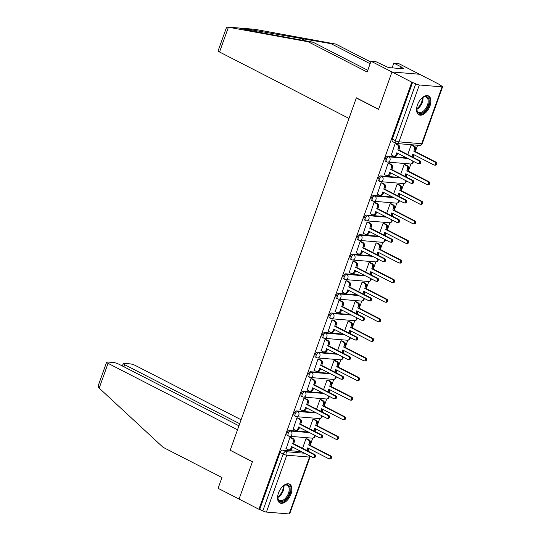 <?xml version="1.0" encoding="UTF-8"?>
<svg xmlns="http://www.w3.org/2000/svg" width="541" height="541" viewBox="0 0 541 541"><rect width="100%" height="100%" fill="white"/><g stroke="black" fill="none" stroke-linecap="round" stroke-linejoin="round"><path stroke-width="0.81" d="M308.451 432.056L289.597 430.501A2.712 1.528 117.2 0 0 287.095 432.881A2.712 1.528 117.2 0 0 287.46 435.424L288.556 435.992A2.712 1.528 -62.8 0 1 288.191 433.442A2.712 1.528 -62.8 0 1 290.693 431.062L309.547 432.617M315.464 412.465L296.61 410.917A2.712 1.528 117.2 0 0 294.108 413.29A2.712 1.528 117.2 0 0 294.473 415.84L295.569 416.408A2.712 1.528 -62.8 0 1 295.203 413.858A2.712 1.528 -62.8 0 1 297.706 411.478L316.559 413.033M322.477 392.881L303.623 391.332A2.712 1.528 117.2 0 0 301.121 393.706A2.712 1.528 117.2 0 0 301.486 396.255L302.581 396.817A2.712 1.528 -62.8 0 1 302.216 394.274A2.712 1.528 -62.8 0 1 304.718 391.894L323.572 393.449M329.489 373.297L310.635 371.748A2.712 1.528 117.2 0 0 308.133 374.122A2.712 1.528 117.2 0 0 308.498 376.671L309.594 377.233A2.712 1.528 -62.8 0 1 309.229 374.69A2.712 1.528 -62.8 0 1 311.731 372.309L330.585 373.865M336.502 353.713L317.648 352.164A2.712 1.528 117.2 0 0 315.146 354.538A2.712 1.528 117.2 0 0 315.511 357.087L316.607 357.648A2.712 1.528 -62.8 0 1 316.242 355.106A2.712 1.528 -62.8 0 1 318.744 352.725L337.598 354.281M343.515 334.128L324.661 332.573A2.712 1.528 117.2 0 0 322.152 334.953A2.712 1.528 117.2 0 0 322.524 337.503L323.619 338.064A2.712 1.528 -62.8 0 1 323.254 335.521A2.712 1.528 -62.8 0 1 325.756 333.141L344.61 334.696M350.521 314.544L331.674 312.989A2.712 1.528 117.2 0 0 329.165 315.369A2.712 1.528 117.2 0 0 329.537 317.919L330.632 318.48A2.712 1.528 -62.8 0 1 330.267 315.93A2.712 1.528 -62.8 0 1 332.769 313.557L351.623 315.105M357.533 294.96L338.686 293.405A2.712 1.528 117.2 0 0 336.177 295.785A2.712 1.528 117.2 0 0 336.543 298.334L337.645 298.896A2.712 1.528 -62.8 0 1 337.28 296.346A2.712 1.528 -62.8 0 1 339.782 293.973L358.636 295.521M364.546 275.376L345.699 273.82A2.712 1.528 117.2 0 0 343.19 276.201A2.712 1.528 117.2 0 0 343.555 278.75L344.658 279.312A2.712 1.528 -62.8 0 1 344.292 276.762A2.712 1.528 -62.8 0 1 346.795 274.388L365.648 275.937M371.559 255.792L352.712 254.236A2.712 1.528 117.2 0 0 350.203 256.617A2.712 1.528 117.2 0 0 350.568 259.166L351.67 259.727A2.712 1.528 -62.8 0 1 351.305 257.178A2.712 1.528 -62.8 0 1 353.807 254.804L372.661 256.353M378.572 236.207L359.724 234.652A2.712 1.528 117.2 0 0 357.216 237.032A2.712 1.528 117.2 0 0 357.581 239.582L358.683 240.143A2.712 1.528 -62.8 0 1 358.318 237.594A2.712 1.528 -62.8 0 1 360.82 235.213L379.674 236.769M385.584 216.623L366.73 215.068A2.712 1.528 117.2 0 0 364.228 217.448A2.712 1.528 117.2 0 0 364.593 219.998L365.696 220.559A2.712 1.528 -62.8 0 1 365.324 218.009A2.712 1.528 -62.8 0 1 367.833 215.629L386.687 217.184M392.597 197.039L373.743 195.484A2.712 1.528 117.2 0 0 371.241 197.864A2.712 1.528 117.2 0 0 371.606 200.413L372.708 200.975A2.712 1.528 -62.8 0 1 372.336 198.425A2.712 1.528 -62.8 0 1 374.845 196.045L393.692 197.6M399.61 177.455L380.756 175.899A2.712 1.528 117.2 0 0 378.254 178.28A2.712 1.528 117.2 0 0 378.619 180.822L379.714 181.391A2.712 1.528 -62.8 0 1 379.349 178.841A2.712 1.528 -62.8 0 1 381.858 176.461L400.705 178.016M406.622 157.871L387.769 156.315A2.712 1.528 117.2 0 0 385.266 158.696A2.712 1.528 117.2 0 0 385.632 161.238L386.727 161.806A2.712 1.528 -62.8 0 1 386.362 159.257A2.712 1.528 -62.8 0 1 388.871 156.876L407.718 158.432M429.994 105.894A10.59 5.965 117.2 0 0 428.567 95.96A10.59 5.965 117.2 0 0 417.469 104.859A10.59 5.965 117.2 0 0 418.896 114.8A10.59 5.965 117.2 0 0 429.994 105.894M291.004 494.068A10.59 5.965 117.2 0 0 289.577 484.134A10.59 5.965 117.2 0 0 278.48 493.04A10.59 5.965 117.2 0 0 279.907 502.974A10.59 5.965 117.2 0 0 291.004 494.068M308.066 451.174L308.992 448.597M310.162 445.331L312.725 438.156M315.078 431.59L315.998 429.013M317.168 425.747L319.738 418.565M322.091 412.005L323.011 409.429M324.181 406.163L326.75 398.981M329.104 392.421L330.024 389.845M331.193 386.572L333.763 379.397M336.117 372.83L337.036 370.26M338.206 366.987L340.776 359.812M343.129 353.246L344.049 350.669M345.219 347.403L347.789 340.228M350.142 333.662L351.062 331.085M352.232 327.819L354.801 320.644M357.155 314.078L358.074 311.501M359.244 308.235L361.814 301.06M364.167 294.493L365.087 291.917M366.257 288.651L368.827 281.476M371.18 274.909L372.1 272.333M373.27 269.066L375.839 261.891M378.193 255.325L379.113 252.748M380.282 249.482L382.852 242.307M385.206 235.741L386.125 233.164M387.295 229.898L389.865 222.723M392.211 216.157L393.138 213.58M394.308 210.314L396.878 203.139M399.224 196.572L400.151 193.996M401.321 190.73L403.89 183.555M406.237 176.988L407.163 174.412M408.333 171.145L410.903 163.97M413.25 157.404L414.176 154.827M415.346 151.561L417.605 145.252M439.272 84.734L441.666 85.965A2.712 0.507 19.7 0 1 442.619 86.743A2.712 0.507 19.7 0 1 442.058 86.858L419.336 84.984L398.974 141.85L421.696 143.723L442.058 86.858M238.939 425.808L118.986 364.249A4.071 0.764 19.7 0 0 113.583 362.511L107.483 362.01A4.071 0.764 19.7 0 0 106.638 362.172A4.071 0.764 19.7 0 0 108.065 363.349L99.192 388.127L163.071 447.306L221.959 477.52L218.091 488.32L239.054 499.072L252.451 461.662L230.189 450.24L356.323 97.968L378.578 109.39L391.975 71.98L419.512 74.245L439.373 84.443M289.137 513.95L309.499 457.077A2.712 0.507 19.7 0 0 310.061 456.969L289.692 513.842A2.712 0.507 -160.3 0 1 289.137 513.95L266.415 512.077A2.712 0.507 -160.3 0 1 262.811 510.92L259.721 509.331L280.082 452.465A2.712 1.528 -62.8 0 1 282.585 450.085L301.438 451.64M230.493 450.396L252.404 461.791L239.054 499.072L258.916 509.27L411.836 82.171L391.975 71.98L419.512 74.245L398.555 63.493L393.814 63.101L392.11 67.862M259.721 509.331L258.916 509.27M396.08 143.338A2.712 1.528 -62.8 0 1 395.742 143.243A2.712 1.528 -62.8 0 1 395.37 140.694L415.738 83.828L411.836 82.171M415.738 83.828A2.712 0.507 19.7 0 0 419.336 84.984M396.303 143.798L395.133 143.608L391.339 154.929M405.344 164.707L404.174 164.518L400.725 174.155M389.29 163.382L388.12 163.193L384.326 174.513M398.332 184.292L397.162 184.102L393.713 193.739M382.277 182.966L381.107 182.777L377.314 194.097M391.319 203.876L390.149 203.686L386.7 213.323M375.265 202.55L374.095 202.361L370.301 213.681M384.306 223.46L383.136 223.271L379.687 232.907M368.252 222.141L367.082 221.945L363.288 233.266M377.293 243.044L376.123 242.855L372.675 252.491M361.239 241.726L360.069 241.529L356.276 252.85M370.287 262.628L369.111 262.439L365.662 272.082M354.227 261.31L353.057 261.114L349.263 272.434M363.275 282.213L362.098 282.023L358.649 291.667M347.214 280.894L346.044 280.698L342.25 292.018M356.262 301.797L355.085 301.608L351.636 311.251M340.201 300.478L339.031 300.289L335.237 311.602M349.249 321.388L348.079 321.192L344.624 330.835M333.188 320.062L332.018 319.873L328.225 331.187M342.237 340.972L341.067 340.776L337.611 350.419M326.176 339.647L325.006 339.457L321.212 350.778M335.224 360.556L334.054 360.36L330.598 370.003M319.163 359.231L317.993 359.041L314.199 370.362M328.211 380.14L327.041 379.944L323.586 389.588M312.157 378.815L310.98 378.626L307.187 389.946M321.198 399.725L320.029 399.535L316.573 409.172M305.144 398.399L303.968 398.21L300.181 409.53M314.186 419.309L313.016 419.119L309.56 428.756M298.132 417.983L296.955 417.794L293.168 429.114M307.173 438.893L306.003 438.704L302.547 448.34M291.119 437.568L289.942 437.378L286.155 448.699M356.668 97.995L356.323 97.968M412.357 145.123L411.187 144.934L407.738 154.57M412.641 82.239L392.279 139.111A2.712 1.528 117.2 0 0 392.644 141.654L395.742 143.243A2.712 2.712 0 0 0 396.756 143.534L419.478 145.407A2.712 2.712 0 0 0 422.257 143.615L442.619 86.743M391.116 154.814L393.28 155.93A2.712 2.184 -85.3 0 0 393.956 156.119A2.712 2.184 -85.3 0 0 396.181 154.442L396.763 152.805L417.875 163.639A1.562 1.258 -85.3 0 0 418.903 160.751L397.797 149.918L398.379 148.288A2.712 2.184 -85.3 0 0 397.283 144.751L398.325 144.839A2.712 2.184 94.7 0 1 399.427 148.376L398.839 150.006L419.951 160.839A1.562 1.258 94.7 0 1 419.302 163.842L418.261 163.754M397.669 153.272L397.222 154.523A2.712 2.184 94.7 0 1 395.004 156.207L393.956 156.119M396.08 143.69L398.325 144.839M395.119 143.642L397.283 144.751M397.797 149.918L398.839 150.006M412.141 145.008L414.386 146.165A2.712 2.184 94.7 0 1 415.481 149.695L414.9 151.331L413.851 151.243L414.44 149.614A2.712 2.184 -85.3 0 0 413.338 146.077L411.174 144.968M411.748 156.633A2.712 2.184 -85.3 0 0 412.235 155.761L412.817 154.131L433.929 164.964A1.562 1.258 -85.3 0 0 434.964 162.077L413.851 151.243M414.9 151.331L436.005 162.165A1.562 1.258 94.7 0 1 435.363 165.161L434.315 165.079M413.73 154.598L413.277 155.849A2.712 2.184 94.7 0 1 412.506 157.018M384.103 174.398L386.274 175.514A2.712 2.184 -85.3 0 0 386.95 175.703A2.712 2.184 -85.3 0 0 389.168 174.026L389.75 172.39L410.862 183.223A1.562 1.258 -85.3 0 0 411.897 180.336L390.785 169.509L391.366 167.872A2.712 2.184 -85.3 0 0 390.271 164.336L391.312 164.423A2.712 2.184 94.7 0 1 392.414 167.96L391.826 169.59L412.939 180.424A1.562 1.258 94.7 0 1 412.289 183.426L411.248 183.338M390.656 172.856L390.21 174.114A2.712 2.184 94.7 0 1 387.992 175.791L386.95 175.703M389.067 163.274L391.312 164.423M388.107 163.226L390.271 164.336M390.785 169.509L391.826 169.59M377.091 193.982L379.261 195.098A2.712 2.184 -85.3 0 0 379.938 195.294A2.712 2.184 -85.3 0 0 382.156 193.61L382.737 191.981L403.85 202.807A1.562 1.258 -85.3 0 0 404.884 199.92L383.772 189.093L384.353 187.457A2.712 2.184 -85.3 0 0 383.258 183.92L384.306 184.008A2.712 2.184 94.7 0 1 385.402 187.544L384.813 189.174L405.926 200.008A1.562 1.258 94.7 0 1 405.283 203.01L404.235 202.922M383.643 192.44L383.197 193.698A2.712 2.184 94.7 0 1 380.979 195.375L379.938 195.294M382.054 182.858L384.306 184.008M381.094 182.811L383.258 183.92M383.772 189.093L384.813 189.174M370.118 63.723L331.065 43.679L335.799 44.071L255.088 29.336L242.753 28.308M331.065 43.679L242.591 28.294M335.799 44.071L370.741 61.999M308.262 41.799L367.15 72.021L371.018 61.221L391.975 71.98L378.626 109.268L356.37 97.847L348.999 118.432L219.545 52.004A4.071 0.764 -160.3 0 1 218.118 50.827L226.375 27.767L227.693 27.077L308.262 41.799L313.002 42.191L367.765 70.296M371.018 61.221L375.752 61.613L388.418 67.557L403.911 68.835L400.915 67.3L400.468 68.551M400.915 67.3L402.2 67.402L393.814 63.101M255.088 29.336L239.704 28.105M227.484 27.05L239.643 28.064C238.628 28.274 259.694 32.48 281.976 36.524L313.002 42.191M99.192 388.127L98.624 387.545L98.381 385.233L106.638 362.172M241.103 419.755L135.602 365.615A4.071 0.764 19.7 0 0 130.198 363.883L124.099 363.376A4.071 0.764 19.7 0 0 123.26 363.545A4.071 0.764 19.7 0 0 124.687 364.715L123.943 366.791M239.683 423.731L124.687 364.715M230.148 450.369L237.519 429.777L108.065 363.349M420.918 98.983A9.163 5.16 -62.8 0 1 422.866 97.394A9.163 5.16 -62.8 0 1 425.963 96.494A9.163 5.16 -62.8 0 1 428.35 105.414A9.163 5.16 -62.8 0 1 419.897 113.441A9.163 5.16 -62.8 0 1 416.739 109.329A9.163 5.16 -62.8 0 1 416.895 106.82M416.726 109.032A8.487 4.774 117.2 0 0 418.558 112.258A8.487 4.774 117.2 0 0 419.62 112.555A8.487 4.774 117.2 0 0 427.099 106.016A8.487 4.774 117.2 0 0 426.308 97.164A8.487 4.774 117.2 0 0 425.24 96.866A8.487 4.774 117.2 0 0 422.616 97.556M418.301 114.415A10.522 5.924 117.2 0 0 419.451 114.699A10.522 5.924 117.2 0 0 428.648 106.746A10.522 5.924 117.2 0 0 427.904 95.703M281.929 487.164A9.163 5.16 -62.8 0 1 283.876 485.575A9.163 5.16 -62.8 0 1 286.98 484.668A9.163 5.16 -62.8 0 1 289.361 493.595A9.163 5.16 -62.8 0 1 280.907 501.622A9.163 5.16 -62.8 0 1 277.756 497.51A9.163 5.16 -62.8 0 1 277.905 495.001M277.736 497.206A8.487 4.774 117.2 0 0 279.569 500.439A8.487 4.774 117.2 0 0 280.637 500.736A8.487 4.774 117.2 0 0 288.11 494.197A8.487 4.774 117.2 0 0 287.318 485.338A8.487 4.774 117.2 0 0 286.257 485.04A8.487 4.774 117.2 0 0 283.626 485.737M279.318 502.589A10.522 5.924 117.2 0 0 280.461 502.873A10.522 5.924 117.2 0 0 289.658 494.92A10.522 5.924 117.2 0 0 288.921 483.877M405.128 164.592L407.373 165.749A2.712 2.184 94.7 0 1 408.469 169.286L407.887 170.915L406.839 170.828L407.427 169.198A2.712 2.184 -85.3 0 0 406.332 165.661L404.161 164.552M404.736 176.217A2.712 2.184 -85.3 0 0 405.223 175.345L405.804 173.715L426.917 184.549A1.562 1.258 -85.3 0 0 427.951 181.661L406.839 170.828M407.887 170.915L428.993 181.749A1.562 1.258 94.7 0 1 428.35 184.745L427.309 184.664M406.717 174.182L406.264 175.433A2.712 2.184 94.7 0 1 405.493 176.603M398.115 184.177L400.36 185.333A2.712 2.184 94.7 0 1 401.456 188.87L400.874 190.5L399.826 190.412L400.414 188.782A2.712 2.184 -85.3 0 0 399.319 185.245L397.148 184.136M397.73 195.801A2.712 2.184 -85.3 0 0 398.21 194.936L398.798 193.299L419.904 204.133A1.562 1.258 -85.3 0 0 420.939 201.245L399.826 190.412M400.874 190.5L421.98 201.333A1.562 1.258 94.7 0 1 421.338 204.329L420.296 204.248M399.704 193.766L399.251 195.017A2.712 2.184 94.7 0 1 398.48 196.187M370.078 213.567L372.249 214.682A2.712 2.184 -85.3 0 0 372.925 214.878A2.712 2.184 -85.3 0 0 375.143 213.195L375.725 211.565L396.837 222.398A1.562 1.258 -85.3 0 0 397.872 219.511L376.759 208.677L377.348 207.041A2.712 2.184 -85.3 0 0 376.245 203.511L377.293 203.592A2.712 2.184 94.7 0 1 378.389 207.129L377.801 208.758L398.913 219.592A1.562 1.258 94.7 0 1 398.271 222.594L397.222 222.507M376.631 212.031L376.184 213.282A2.712 2.184 94.7 0 1 373.966 214.96L372.925 214.878M375.041 202.442L377.293 203.592M374.081 202.395L376.245 203.511M376.759 208.677L377.801 208.758M363.065 233.151L365.236 234.267A2.712 2.184 -85.3 0 0 365.912 234.463A2.712 2.184 -85.3 0 0 368.13 232.779L368.712 231.149L389.824 241.983A1.562 1.258 -85.3 0 0 390.859 239.095L369.746 228.261L370.335 226.625A2.712 2.184 -85.3 0 0 369.233 223.095L370.281 223.176A2.712 2.184 94.7 0 1 371.376 226.713L370.788 228.343L391.9 239.176A1.562 1.258 94.7 0 1 391.258 242.179L390.21 242.091M369.618 231.616L369.172 232.867A2.712 2.184 94.7 0 1 366.954 234.544L365.912 234.463M368.036 222.026L370.281 223.176M367.068 221.979L369.233 223.095M369.746 228.261L370.788 228.343M356.059 252.742L358.223 253.851A2.712 2.184 -85.3 0 0 358.899 254.047A2.712 2.184 -85.3 0 0 361.118 252.363L361.699 250.733L382.812 261.567A1.562 1.258 -85.3 0 0 383.846 258.679L362.734 247.846L363.322 246.209A2.712 2.184 -85.3 0 0 362.22 242.679L363.268 242.76A2.712 2.184 94.7 0 1 364.363 246.297L363.782 247.927L384.888 258.76A1.562 1.258 94.7 0 1 384.245 261.763L383.197 261.675M362.612 251.2L362.159 252.451A2.712 2.184 94.7 0 1 359.941 254.128L358.899 254.047M361.023 241.611L363.268 242.76M360.056 241.563L362.22 242.679M362.734 247.846L363.782 247.927M391.102 203.761L393.348 204.917A2.712 2.184 94.7 0 1 394.443 208.454L393.862 210.084L392.813 209.996L393.402 208.366A2.712 2.184 -85.3 0 0 392.306 204.829L390.135 203.72M390.717 215.386A2.712 2.184 -85.3 0 0 391.197 214.52L391.785 212.884L412.891 223.717A1.562 1.258 -85.3 0 0 413.926 220.829L392.813 209.996M393.862 210.084L414.967 220.917A1.562 1.258 94.7 0 1 414.325 223.913L413.283 223.832M392.692 213.35L392.245 214.601A2.712 2.184 94.7 0 1 391.468 215.771M384.09 223.352L386.335 224.501A2.712 2.184 94.7 0 1 387.43 228.038L386.849 229.668L385.807 229.58L386.389 227.95A2.712 2.184 -85.3 0 0 385.293 224.414L383.123 223.305M383.704 234.97A2.712 2.184 -85.3 0 0 384.184 234.104L384.773 232.468L405.878 243.301A1.562 1.258 -85.3 0 0 406.913 240.414L385.807 229.58M386.849 229.668L407.955 240.502A1.562 1.258 94.7 0 1 407.312 243.504L406.271 243.416M385.679 232.934L385.233 234.185A2.712 2.184 94.7 0 1 384.455 235.355M377.077 242.936L379.322 244.086A2.712 2.184 94.7 0 1 380.418 247.622L379.836 249.252L378.795 249.164L379.376 247.535A2.712 2.184 -85.3 0 0 378.281 243.998L376.117 242.889M376.692 254.554A2.712 2.184 -85.3 0 0 377.172 253.688L377.76 252.052L398.866 262.885A1.562 1.258 -85.3 0 0 399.9 259.998L378.795 249.164M379.836 249.252L400.949 260.086A1.562 1.258 94.7 0 1 400.299 263.088L399.258 263M378.666 252.519L378.22 253.77A2.712 2.184 94.7 0 1 377.442 254.939M349.046 272.326L351.21 273.435A2.712 2.184 -85.3 0 0 351.887 273.631A2.712 2.184 -85.3 0 0 354.105 271.947L354.686 270.317L375.799 281.151A1.562 1.258 -85.3 0 0 376.834 278.263L355.721 267.43L356.309 265.793A2.712 2.184 -85.3 0 0 355.207 262.263L356.255 262.344A2.712 2.184 94.7 0 1 357.351 265.881L356.769 267.518L377.875 278.345A1.562 1.258 94.7 0 1 377.233 281.347L376.184 281.259M355.599 270.784L355.146 272.035A2.712 2.184 94.7 0 1 352.928 273.719L351.887 273.631M354.01 261.195L356.255 262.344M353.043 261.147L355.207 262.263M355.721 267.43L356.769 267.518M370.064 262.52L372.309 263.67A2.712 2.184 94.7 0 1 373.405 267.207L372.823 268.836L371.782 268.749L372.364 267.119A2.712 2.184 -85.3 0 0 371.268 263.582L369.104 262.473M369.679 274.138A2.712 2.184 -85.3 0 0 370.159 273.273L370.747 271.636L391.853 282.47A1.562 1.258 -85.3 0 0 392.888 279.582L371.782 268.749M372.823 268.836L393.936 279.67A1.562 1.258 94.7 0 1 393.287 282.673L392.245 282.585M371.653 272.103L371.207 273.361A2.712 2.184 94.7 0 1 370.429 274.524M342.034 291.91L344.198 293.019A2.712 2.184 -85.3 0 0 344.874 293.215A2.712 2.184 -85.3 0 0 347.092 291.531L347.674 289.902L368.786 300.735A1.562 1.258 -85.3 0 0 369.821 297.848L348.708 287.014L349.297 285.384A2.712 2.184 -85.3 0 0 348.194 281.847L349.243 281.935A2.712 2.184 94.7 0 1 350.338 285.465L349.757 287.102L370.862 297.935A1.562 1.258 94.7 0 1 370.22 300.931L369.178 300.843M348.587 290.368L348.133 291.619A2.712 2.184 94.7 0 1 345.915 293.303L344.874 293.215M346.997 280.779L349.243 281.935M346.03 280.732L348.194 281.847M348.708 287.014L349.757 287.102M363.052 282.104L365.297 283.254A2.712 2.184 94.7 0 1 366.392 286.791L365.811 288.421L364.769 288.339L365.351 286.703A2.712 2.184 -85.3 0 0 364.255 283.166L362.091 282.057M362.666 293.722A2.712 2.184 -85.3 0 0 363.146 292.857L363.735 291.227L384.84 302.054A1.562 1.258 -85.3 0 0 385.875 299.166L364.769 288.339M365.811 288.421L386.923 299.254A1.562 1.258 94.7 0 1 386.274 302.257L385.233 302.169M364.641 291.687L364.194 292.945A2.712 2.184 94.7 0 1 363.417 294.115M335.021 311.494L337.185 312.603A2.712 2.184 -85.3 0 0 337.861 312.799A2.712 2.184 -85.3 0 0 340.079 311.116L340.668 309.486L361.773 320.319A1.562 1.258 -85.3 0 0 362.808 317.432L341.696 306.598L342.284 304.968A2.712 2.184 -85.3 0 0 341.188 301.432L342.23 301.52A2.712 2.184 94.7 0 1 343.325 305.05L342.744 306.686L363.85 317.52A1.562 1.258 94.7 0 1 363.207 320.515L362.166 320.428M341.574 309.952L341.121 311.203A2.712 2.184 94.7 0 1 338.903 312.887L337.861 312.799M339.985 300.363L342.23 301.52M339.018 300.316L341.188 301.432M341.696 306.598L342.744 306.686M356.039 301.689L358.284 302.838A2.712 2.184 94.7 0 1 359.386 306.375L358.798 308.005L357.757 307.924L358.338 306.287A2.712 2.184 -85.3 0 0 357.243 302.757L355.079 301.641M355.653 313.307A2.712 2.184 -85.3 0 0 356.134 312.441L356.722 310.811L377.828 321.638A1.562 1.258 -85.3 0 0 378.862 318.75L357.757 307.924M358.798 308.005L379.91 318.838A1.562 1.258 94.7 0 1 379.261 321.841L378.22 321.753M357.628 311.271L357.182 312.529A2.712 2.184 94.7 0 1 356.404 313.699M328.008 331.078L330.172 332.188A2.712 2.184 -85.3 0 0 330.849 332.384A2.712 2.184 -85.3 0 0 333.067 330.7L333.655 329.07L354.761 339.904A1.562 1.258 -85.3 0 0 355.795 337.016L334.683 326.182L335.271 324.553A2.712 2.184 -85.3 0 0 334.176 321.016L335.217 321.104A2.712 2.184 94.7 0 1 336.313 324.634L335.731 326.27L356.837 337.104A1.562 1.258 94.7 0 1 356.194 340.1L355.153 340.012M334.561 329.537L334.108 330.788A2.712 2.184 94.7 0 1 331.89 332.472L330.849 332.384M332.972 319.947L335.217 321.104M332.005 319.907L334.176 321.016M334.683 326.182L335.731 326.27M349.026 321.273L351.271 322.422A2.712 2.184 94.7 0 1 352.374 325.959L351.785 327.589L350.744 327.508L351.325 325.871A2.712 2.184 -85.3 0 0 350.23 322.341L348.066 321.226M348.641 332.891A2.712 2.184 -85.3 0 0 349.128 332.025L349.709 330.395L370.822 341.229A1.562 1.258 -85.3 0 0 371.85 338.341L350.744 327.508M351.785 327.589L372.898 338.423A1.562 1.258 94.7 0 1 372.249 341.425L371.207 341.337M350.615 330.862L350.169 332.113A2.712 2.184 94.7 0 1 349.391 333.283M320.996 350.663L323.16 351.772A2.712 2.184 -85.3 0 0 323.836 351.968A2.712 2.184 -85.3 0 0 326.054 350.284L326.642 348.654L347.748 359.488A1.562 1.258 -85.3 0 0 348.783 356.6L327.677 345.767L328.259 344.137A2.712 2.184 -85.3 0 0 327.163 340.6L328.204 340.688A2.712 2.184 94.7 0 1 329.3 344.218L328.718 345.855L349.824 356.688A1.562 1.258 94.7 0 1 349.182 359.684L348.14 359.603M327.548 349.121L327.102 350.372A2.712 2.184 94.7 0 1 324.877 352.056L323.836 351.968M325.959 339.532L328.204 340.688M324.992 339.491L327.163 340.6M327.677 345.767L328.718 345.855M342.013 340.857L344.259 342.007A2.712 2.184 94.7 0 1 345.361 345.543L344.773 347.173L343.731 347.092L344.313 345.456A2.712 2.184 -85.3 0 0 343.217 341.926L341.053 340.81M341.628 352.482A2.712 2.184 -85.3 0 0 342.115 351.609L342.696 349.98L363.809 360.813A1.562 1.258 -85.3 0 0 364.837 357.926L343.731 347.092M344.773 347.173L365.885 358.007A1.562 1.258 94.7 0 1 365.236 361.009L364.194 360.921M343.603 350.446L343.156 351.697A2.712 2.184 94.7 0 1 342.385 352.867M313.983 370.247L316.147 371.356A2.712 2.184 -85.3 0 0 316.823 371.552A2.712 2.184 -85.3 0 0 319.041 369.868L319.63 368.238L340.735 379.072A1.562 1.258 -85.3 0 0 341.77 376.184L320.664 365.351L321.246 363.721A2.712 2.184 -85.3 0 0 320.15 360.184L321.192 360.272A2.712 2.184 94.7 0 1 322.287 363.809L321.706 365.439L342.811 376.272A1.562 1.258 94.7 0 1 342.169 379.268L341.128 379.187M320.536 368.705L320.089 369.956A2.712 2.184 94.7 0 1 317.865 371.64L316.823 371.552M318.947 359.116L321.192 360.272M317.98 359.075L320.15 360.184M320.664 365.351L321.706 365.439M335.001 360.441L337.246 361.591A2.712 2.184 94.7 0 1 338.348 365.128L337.76 366.764L336.718 366.676L337.3 365.04A2.712 2.184 -85.3 0 0 336.204 361.51L334.04 360.394M334.615 372.066A2.712 2.184 -85.3 0 0 335.102 371.194L335.684 369.564L356.796 380.397A1.562 1.258 -85.3 0 0 357.831 377.51L336.718 366.676M337.76 366.764L358.872 377.591A1.562 1.258 94.7 0 1 358.223 380.594L357.182 380.506M336.59 370.03L336.144 371.282A2.712 2.184 94.7 0 1 335.373 372.451M306.97 389.831L309.134 390.94A2.712 2.184 -85.3 0 0 309.81 391.136A2.712 2.184 -85.3 0 0 312.029 389.459L312.617 387.823L333.723 398.656A1.562 1.258 -85.3 0 0 334.757 395.769L313.652 384.935L314.233 383.305A2.712 2.184 -85.3 0 0 313.138 379.768L314.179 379.856A2.712 2.184 94.7 0 1 315.275 383.393L314.693 385.023L335.805 395.856A1.562 1.258 94.7 0 1 335.156 398.852L334.115 398.771M313.523 388.289L313.077 389.54A2.712 2.184 94.7 0 1 310.859 391.224L309.81 391.136M311.934 378.7L314.179 379.856M310.974 378.659L313.138 379.768M313.652 384.935L314.693 385.023M327.988 380.025L330.24 381.175A2.712 2.184 94.7 0 1 331.335 384.712L330.747 386.348L329.706 386.26L330.287 384.631A2.712 2.184 -85.3 0 0 329.192 381.094L327.028 379.978M327.603 391.65A2.712 2.184 -85.3 0 0 328.089 390.778L328.671 389.148L349.784 399.982A1.562 1.258 -85.3 0 0 350.818 397.094L329.706 386.26M330.747 386.348L351.86 397.175A1.562 1.258 94.7 0 1 351.217 400.178L350.169 400.09M329.577 389.615L329.131 390.866A2.712 2.184 94.7 0 1 328.36 392.036M299.957 409.415L302.121 410.524A2.712 2.184 -85.3 0 0 302.798 410.72A2.712 2.184 -85.3 0 0 305.016 409.043L305.604 407.407L326.71 418.24A1.562 1.258 -85.3 0 0 327.745 415.353L306.639 404.519L307.22 402.889A2.712 2.184 -85.3 0 0 306.125 399.353L307.166 399.441A2.712 2.184 94.7 0 1 308.262 402.977L307.68 404.607L328.793 415.441A1.562 1.258 94.7 0 1 328.144 418.436L327.102 418.355M306.51 407.873L306.064 409.124A2.712 2.184 94.7 0 1 303.846 410.808L302.798 410.72M304.921 398.284L307.166 399.441M303.961 398.244L306.125 399.353M306.639 404.519L307.68 404.607M320.975 399.61L323.227 400.766A2.712 2.184 94.7 0 1 324.323 404.296L323.734 405.933L322.693 405.845L323.275 404.215A2.712 2.184 -85.3 0 0 322.179 400.678L320.015 399.562M320.59 411.234A2.712 2.184 -85.3 0 0 321.077 410.362L321.658 408.732L342.771 419.566A1.562 1.258 -85.3 0 0 343.805 416.678L322.693 405.845M323.734 405.933L344.847 416.766A1.562 1.258 94.7 0 1 344.204 419.762L343.156 419.674M322.564 409.199L322.118 410.45A2.712 2.184 94.7 0 1 321.347 411.62M292.945 428.999L295.109 430.109A2.712 2.184 -85.3 0 0 295.785 430.305A2.712 2.184 -85.3 0 0 298.003 428.628L298.591 426.991L319.697 437.825A1.562 1.258 -85.3 0 0 320.732 434.937L299.626 424.103L300.208 422.474A2.712 2.184 -85.3 0 0 299.112 418.937L300.154 419.025A2.712 2.184 94.7 0 1 301.249 422.562L300.668 424.191L321.78 435.025A1.562 1.258 94.7 0 1 321.131 438.027L320.089 437.94M299.498 427.458L299.051 428.709A2.712 2.184 94.7 0 1 296.833 430.393L295.785 430.305M297.908 417.875L300.154 419.025M296.948 417.828L299.112 418.937M299.626 424.103L300.668 424.191M313.969 419.194L316.215 420.35A2.712 2.184 94.7 0 1 317.31 423.88L316.722 425.517L315.68 425.429L316.269 423.799A2.712 2.184 -85.3 0 0 315.166 420.262L313.002 419.153M313.577 430.819A2.712 2.184 -85.3 0 0 314.064 429.946L314.646 428.316L335.758 439.15A1.562 1.258 -85.3 0 0 336.793 436.262L315.68 425.429M316.722 425.517L337.834 436.35A1.562 1.258 94.7 0 1 337.192 439.346L336.144 439.258M315.552 428.783L315.105 430.034A2.712 2.184 94.7 0 1 314.335 431.204M285.932 448.584L288.096 449.699A2.712 2.184 -85.3 0 0 288.772 449.889A2.712 2.184 -85.3 0 0 290.997 448.212L291.579 446.575L312.684 457.409A1.562 1.258 -85.3 0 0 313.719 454.521L292.613 443.688L293.195 442.058A2.712 2.184 -85.3 0 0 292.099 438.521L293.141 438.609A2.712 2.184 94.7 0 1 294.243 442.146L293.655 443.776L314.767 454.609A1.562 1.258 94.7 0 1 314.118 457.612L313.077 457.524M292.485 447.042L292.039 448.293A2.712 2.184 94.7 0 1 289.82 449.977L288.772 449.889M290.896 437.459L293.141 438.609M289.935 437.412L292.099 438.521M292.613 443.688L293.655 443.776M306.957 438.778L309.202 439.934A2.712 2.184 94.7 0 1 310.297 443.464L309.716 445.101L308.668 445.013L309.256 443.383A2.712 2.184 -85.3 0 0 308.154 439.847L305.99 438.737M306.564 450.403A2.712 2.184 -85.3 0 0 307.051 449.53L307.633 447.901L328.745 458.734A1.562 1.258 -85.3 0 0 329.78 455.847L308.668 445.013M309.716 445.101L330.822 455.935A1.562 1.258 94.7 0 1 330.179 458.93L329.131 458.849M308.546 448.367L308.093 449.618A2.712 2.184 94.7 0 1 307.322 450.788M289.597 430.501L290.693 431.062A2.712 2.184 94.7 0 1 291.795 434.599A2.712 2.184 -85.3 0 1 289.577 436.283A2.712 2.184 -85.3 0 1 288.901 436.087A2.712 1.528 -62.8 0 1 288.556 435.992A2.712 2.712 0 0 0 289.577 436.283L312.292 438.149A2.712 2.184 -85.3 0 0 314.51 436.472A2.712 2.184 -85.3 0 0 314.706 435.262M296.61 410.917L297.706 411.478A2.712 2.184 94.7 0 1 298.808 415.015A2.712 2.184 -85.3 0 1 296.59 416.692A2.712 2.184 -85.3 0 1 295.913 416.502A2.712 1.528 -62.8 0 1 295.569 416.408A2.712 2.712 0 0 0 296.59 416.692L319.305 418.565A2.712 2.184 -85.3 0 0 321.523 416.888A2.712 2.184 -85.3 0 0 321.719 415.677M303.623 391.332L304.718 391.894A2.712 2.184 94.7 0 1 305.821 395.43A2.712 2.184 -85.3 0 1 303.596 397.108A2.712 2.184 -85.3 0 1 302.919 396.918A2.712 1.528 -62.8 0 1 302.581 396.817A2.712 2.712 0 0 0 303.596 397.108L326.318 398.981A2.712 2.184 -85.3 0 0 328.536 397.304A2.712 2.184 -85.3 0 0 328.732 396.093M310.635 371.748L311.731 372.309A2.712 2.184 94.7 0 1 312.833 375.846A2.712 2.184 -85.3 0 1 310.608 377.523A2.712 2.184 -85.3 0 1 309.932 377.334A2.712 1.528 -62.8 0 1 309.594 377.233A2.712 2.712 0 0 0 310.608 377.523L333.33 379.397A2.712 2.184 -85.3 0 0 335.548 377.719A2.712 2.184 -85.3 0 0 335.745 376.509M317.648 352.164L318.744 352.725A2.712 2.184 94.7 0 1 319.839 356.262A2.712 2.184 -85.3 0 1 317.621 357.939A2.712 2.184 -85.3 0 1 316.945 357.743A2.712 1.528 -62.8 0 1 316.607 357.648A2.712 2.712 0 0 0 317.621 357.939L340.343 359.812A2.712 2.184 -85.3 0 0 342.561 358.128A2.712 2.184 -85.3 0 0 342.757 356.925M324.661 332.573L325.756 333.141A2.712 2.184 94.7 0 1 326.852 336.678A2.712 2.184 -85.3 0 1 324.634 338.355A2.712 2.184 -85.3 0 1 323.958 338.159A2.712 1.528 -62.8 0 1 323.619 338.064A2.712 2.712 0 0 0 324.634 338.355L347.356 340.228A2.712 2.184 -85.3 0 0 349.574 338.544A2.712 2.184 -85.3 0 0 349.77 337.341M331.674 312.989L332.769 313.557A2.712 2.184 94.7 0 1 333.865 317.094A2.712 2.184 -85.3 0 1 331.647 318.771A2.712 2.184 -85.3 0 1 330.97 318.575A2.712 1.528 -62.8 0 1 330.632 318.48A2.712 2.712 0 0 0 331.647 318.771L354.369 320.644A2.712 2.184 -85.3 0 0 356.587 318.96A2.712 2.184 -85.3 0 0 356.783 317.756M338.686 293.405L339.782 293.973A2.712 2.184 94.7 0 1 340.877 297.503A2.712 2.184 -85.3 0 1 338.659 299.187A2.712 2.184 -85.3 0 1 337.983 298.99A2.712 1.528 -62.8 0 1 337.645 298.896A2.712 2.712 0 0 0 338.659 299.187L361.381 301.06A2.712 2.184 -85.3 0 0 363.599 299.376A2.712 2.184 -85.3 0 0 363.789 298.172M345.699 273.82L346.795 274.388A2.712 2.184 94.7 0 1 347.89 277.918A2.712 2.184 -85.3 0 1 345.672 279.602A2.712 2.184 -85.3 0 1 344.996 279.406A2.712 1.528 -62.8 0 1 344.658 279.312A2.712 2.712 0 0 0 345.672 279.602L368.394 281.476A2.712 2.184 -85.3 0 0 370.612 279.792A2.712 2.184 -85.3 0 0 370.801 278.588M352.712 254.236L353.807 254.804A2.712 2.184 94.7 0 1 354.903 258.334A2.712 2.184 -85.3 0 1 352.685 260.018A2.712 2.184 -85.3 0 1 352.008 259.822A2.712 1.528 -62.8 0 1 351.67 259.727A2.712 2.712 0 0 0 352.685 260.018L375.407 261.891A2.712 2.184 -85.3 0 0 377.625 260.207A2.712 2.184 -85.3 0 0 377.814 259.004M359.724 234.652L360.82 235.213A2.712 2.184 94.7 0 1 361.915 238.75A2.712 2.184 -85.3 0 1 359.697 240.434A2.712 2.184 -85.3 0 1 359.021 240.238A2.712 1.528 -62.8 0 1 358.683 240.143A2.712 2.712 0 0 0 359.697 240.434L382.419 242.307A2.712 2.184 -85.3 0 0 384.637 240.623A2.712 2.184 -85.3 0 0 384.827 239.42M366.73 215.068L367.833 215.629A2.712 2.184 94.7 0 1 368.928 219.166A2.712 2.184 -85.3 0 1 366.71 220.85A2.712 2.184 -85.3 0 1 366.034 220.654A2.712 1.528 -62.8 0 1 365.696 220.559A2.712 2.712 0 0 0 366.71 220.85L389.432 222.723A2.712 2.184 -85.3 0 0 391.65 221.039A2.712 2.184 -85.3 0 0 391.84 219.835M373.743 195.484L374.845 196.045A2.712 2.184 94.7 0 1 375.941 199.582A2.712 2.184 -85.3 0 1 373.723 201.266A2.712 2.184 -85.3 0 1 373.047 201.069A2.712 1.528 -62.8 0 1 372.708 200.975A2.712 2.712 0 0 0 373.723 201.266L396.445 203.139A2.712 2.184 -85.3 0 0 398.663 201.455A2.712 2.184 -85.3 0 0 398.852 200.244M380.756 175.899L381.858 176.461A2.712 2.184 94.7 0 1 382.954 179.997A2.712 2.184 -85.3 0 1 380.736 181.681A2.712 2.184 -85.3 0 1 380.059 181.485A2.712 1.528 -62.8 0 1 379.714 181.391A2.712 2.712 0 0 0 380.736 181.681L403.458 183.555A2.712 2.184 -85.3 0 0 405.676 181.871A2.712 2.184 -85.3 0 0 405.865 180.66M387.769 156.315L388.871 156.876A2.712 2.184 94.7 0 1 389.966 160.413A2.712 2.184 -85.3 0 1 387.748 162.097A2.712 2.184 -85.3 0 1 387.072 161.901A2.712 1.528 -62.8 0 1 386.727 161.806A2.712 2.712 0 0 0 387.748 162.097L410.47 163.964A2.712 2.184 -85.3 0 0 412.688 162.286A2.712 2.184 -85.3 0 0 412.878 161.076M282.585 450.085L285.682 451.674L304.529 453.223M309.689 455.874A2.712 2.184 -85.3 0 1 309.499 457.077L286.777 455.204L266.415 512.077M392.279 139.111L395.37 140.694A2.712 0.507 -160.3 0 0 398.974 141.85A2.712 2.184 94.7 0 1 396.756 143.534M280.082 452.465L283.173 454.048A2.712 1.528 -62.8 0 1 285.682 451.674A2.712 2.184 -85.3 0 1 286.777 455.204A2.712 0.507 -160.3 0 1 283.173 454.048L262.811 510.92M422.257 143.615A2.712 0.507 19.7 0 1 421.696 143.723A2.712 2.184 94.7 0 1 419.478 145.407M396.181 154.442L397.222 154.523M398.379 148.288L399.427 148.376M418.903 160.751L419.951 160.839M415.481 149.695L414.44 149.614M414.386 146.165L413.338 146.077M413.277 155.849L412.235 155.761M436.005 162.165L434.964 162.077M389.168 174.026L390.21 174.114M391.366 167.872L392.414 167.96M411.897 180.336L412.939 180.424M382.156 193.61L383.197 193.698M384.353 187.457L385.402 187.544M404.884 199.92L405.926 200.008M239.643 28.064L227.693 27.077M228.417 27.219L219.545 52.004M305.516 40.825L300.045 38.012M422.9 97.407A8.487 4.774 -62.8 0 1 416.766 109.35M416.719 108.619A8.203 4.619 117.2 0 0 422.278 97.793M283.91 485.581A8.487 4.774 -62.8 0 1 277.783 497.524M277.736 496.794A8.203 4.619 117.2 0 0 283.288 485.974M408.469 169.286L407.427 169.198M407.373 165.749L406.332 165.661M406.264 175.433L405.223 175.345M428.993 181.749L427.951 181.661M401.456 188.87L400.414 188.782M400.36 185.333L399.319 185.245M399.251 195.017L398.21 194.936M421.98 201.333L420.939 201.245M375.143 213.195L376.184 213.282M377.348 207.041L378.389 207.129M397.872 219.511L398.913 219.592M368.13 232.779L369.172 232.867M370.335 226.625L371.376 226.713M390.859 239.095L391.9 239.176M361.118 252.363L362.159 252.451M363.322 246.209L364.363 246.297M383.846 258.679L384.888 258.76M394.443 208.454L393.402 208.366M393.348 204.917L392.306 204.829M392.245 214.601L391.197 214.52M414.967 220.917L413.926 220.829M387.43 228.038L386.389 227.95M386.335 224.501L385.293 224.414M385.233 234.185L384.184 234.104M407.955 240.502L406.913 240.414M380.418 247.622L379.376 247.535M379.322 244.086L378.281 243.998M378.22 253.77L377.172 253.688M400.949 260.086L399.9 259.998M354.105 271.947L355.146 272.035M356.309 265.793L357.351 265.881M376.834 278.263L377.875 278.345M373.405 267.207L372.364 267.119M372.309 263.67L371.268 263.582M371.207 273.361L370.159 273.273M393.936 279.67L392.888 279.582M347.092 291.531L348.133 291.619M349.297 285.384L350.338 285.465M369.821 297.848L370.862 297.935M366.392 286.791L365.351 286.703M365.297 283.254L364.255 283.166M364.194 292.945L363.146 292.857M386.923 299.254L385.875 299.166M340.079 311.116L341.121 311.203M342.284 304.968L343.325 305.05M362.808 317.432L363.85 317.52M359.386 306.375L358.338 306.287M358.284 302.838L357.243 302.757M357.182 312.529L356.134 312.441M379.91 318.838L378.862 318.75M333.067 330.7L334.108 330.788M335.271 324.553L336.313 324.634M355.795 337.016L356.837 337.104M352.374 325.959L351.325 325.871M351.271 322.422L350.23 322.341M350.169 332.113L349.128 332.025M372.898 338.423L371.85 338.341M326.054 350.284L327.102 350.372M328.259 344.137L329.3 344.218M348.783 356.6L349.824 356.688M345.361 345.543L344.313 345.456M344.259 342.007L343.217 341.926M343.156 351.697L342.115 351.609M365.885 358.007L364.837 357.926M319.041 369.868L320.089 369.956M321.246 363.721L322.287 363.809M341.77 376.184L342.811 376.272M338.348 365.128L337.3 365.04M337.246 361.591L336.204 361.51M336.144 371.282L335.102 371.194M358.872 377.591L357.831 377.51M312.029 389.459L313.077 389.54M314.233 383.305L315.275 383.393M334.757 395.769L335.805 395.856M331.335 384.712L330.287 384.631M330.24 381.175L329.192 381.094M329.131 390.866L328.089 390.778M351.86 397.175L350.818 397.094M305.016 409.043L306.064 409.124M307.22 402.889L308.262 402.977M327.745 415.353L328.793 415.441M324.323 404.296L323.275 404.215M323.227 400.766L322.179 400.678M322.118 410.45L321.077 410.362M344.847 416.766L343.805 416.678M298.003 428.628L299.051 428.709M300.208 422.474L301.249 422.562M320.732 434.937L321.78 435.025M317.31 423.88L316.269 423.799M316.215 420.35L315.166 420.262M315.105 430.034L314.064 429.946M337.834 436.35L336.793 436.262M290.997 448.212L292.039 448.293M293.195 442.058L294.243 442.146M313.719 454.521L314.767 454.609M310.297 443.464L309.256 443.383M309.202 439.934L308.154 439.847M308.093 449.618L307.051 449.53M330.822 455.935L329.78 455.847M410.47 163.964A2.712 2.712 0 0 0 413.405 161.346M403.458 183.555A2.712 2.712 0 0 0 406.392 180.931M396.445 203.139A2.712 2.712 0 0 0 399.38 200.515M389.432 222.723A2.712 2.712 0 0 0 392.367 220.099M382.419 242.307A2.712 2.712 0 0 0 385.354 239.683M375.407 261.891A2.712 2.712 0 0 0 378.342 259.274M368.394 281.476A2.712 2.712 0 0 0 371.329 278.858M361.381 301.06A2.712 2.712 0 0 0 364.316 298.443M354.369 320.644A2.712 2.712 0 0 0 357.303 318.027M347.356 340.228A2.712 2.712 0 0 0 350.291 337.611M340.343 359.812A2.712 2.712 0 0 0 343.278 357.195M333.33 379.397A2.712 2.712 0 0 0 336.265 376.779M326.318 398.981A2.712 2.712 0 0 0 329.253 396.364M319.305 418.565A2.712 2.712 0 0 0 322.247 415.948M312.292 438.149A2.712 2.712 0 0 0 315.234 435.532M310.061 456.969A2.712 2.712 0 0 0 310.216 456.144M123.26 363.545L122.381 365.993"/></g></svg>
